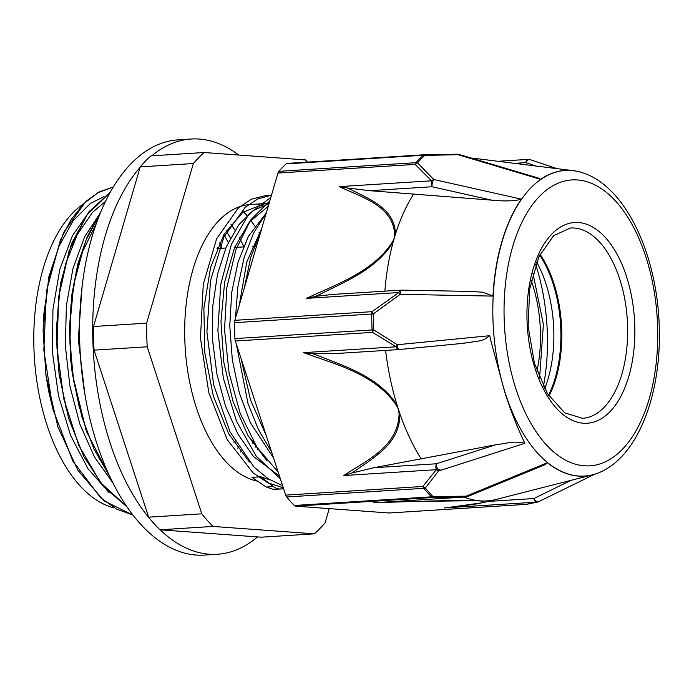 <?xml version="1.0" encoding="UTF-8"?>
<svg xmlns="http://www.w3.org/2000/svg" width="694" height="694" viewBox="0 0 694 694"><rect width="100%" height="100%" fill="white"/><g stroke="black" fill="none" stroke-linecap="round" stroke-linejoin="round"><path stroke-width="1.04" d="M257.682 448.359A157.434 84.052 -93.6 0 1 257.188 449.573M243.421 211.826A157.434 84.052 -93.6 0 1 245.008 213.561A157.434 84.052 -93.6 0 1 246.864 215.695M250.69 220.449A157.434 84.052 -93.6 0 1 254.715 226.018M259.009 232.681A157.434 84.052 -93.6 0 1 260.016 234.364M255.939 445.661L255.366 447.101M252.642 443.145L253.319 441.323M243.733 246.17L239.283 237.53M234.98 230.226L230.911 224.119M114.068 507.878A157.434 84.052 -93.6 0 1 35.229 368.046A157.434 84.052 -93.6 0 1 83.722 203.706M53.377 410.995L48.658 391.234L45.865 374.569L43.115 331.064L43.809 314.261L49.04 278.016L58.99 246.231L73.061 220.9L90.324 203.489L104.005 196.593M226.183 230.79L230.451 238.033M234.945 246.726L235.283 247.428M240.948 450.866L240.48 451.95M82.135 286.023L78.318 339.383L84.841 393.949M237.764 448.307L238.346 446.867M228.274 242.406L223.91 234.52M219.486 242.969L222.106 248.252M79.558 408.705L72.176 372.617L70.727 360.091L69.469 329.615L73.737 284.393L82.664 251.41L96.188 223.867M100.378 212.85L84.547 236.975L72.948 268.613L66.39 305.707L65.34 345.742L69.903 386.081L79.827 423.999L94.471 457.016L112.896 482.877M217.725 248.53L217.343 247.741M66.529 410.119L59.042 373.684L56.283 337.015L58.816 296.069L65.505 264.31L77.147 234.815L92.545 212.347L105.523 201.329M89.96 210.75L72.462 235.63L59.788 269.428L52.926 309.507L52.501 352.786L58.548 395.927L70.675 435.58L87.965 468.702L109.149 492.731M113.287 187.007L99.207 191.882L85.987 201.295L63.596 232.499L48.736 277.079L43.132 329.997L46.012 375.627L57.932 426.992L77.884 470.254L103.84 500.738L133.057 515.165M110.242 192.255L88.632 212.147L71.543 243.542L60.447 283.794L56.292 329.563L59.181 374.743L68.559 418.213L83.8 456.539L103.77 486.884L127.028 506.898M99.997 213.787L87.409 236.281L77.858 263.737L71.786 294.941L69.487 328.566L72.315 373.658L86.342 431.243L110.346 477.663M113.269 187.042L97.993 192.663L83.8 203.637L71.144 219.556L60.465 239.872L46.489 290.959L43.826 350.045L52.926 409.278L72.679 460.799L100.578 497.693L116.471 509.058L132.996 515.087M110.129 192.446L86.819 214.993L69.088 250.89L58.764 296.633L56.917 347.651L63.796 398.955L78.812 445.444L100.509 482.564L126.837 506.629M99.658 214.637L86.16 239.794L76.375 270.686L70.875 305.742L69.929 343.088L73.651 380.763L81.84 416.816L94.115 449.313L109.834 476.596M266.218 487.023L273.453 489.4L280.116 489.001A30.987 17.081 -85.2 0 1 273.427 486.589L260.779 476.804L269.923 479.875M271.606 451.959L258.524 429.768L248.001 403.57L236.307 343.955M235.457 318.26L237.886 286.709L244.062 257.769L253.648 232.924L266.158 213.379M280.402 478.886L256.181 456.088L236.481 421.215L223.286 377.883L217.881 330.674L220.709 284.523L231.432 244.271L248.782 214.168L270.86 197.313M283.317 487.813L267.988 482.894L253.18 472.97L227.164 439.614L208.773 392.466L200.462 338.169L203.264 284.393L216.623 238.762L238.493 207.697L251.653 199.1L265.655 195.587L271.345 195.647M276.785 489.209L273.939 489.383M261.829 422.056L249.033 382.888M244.314 288.001L250.708 257.413L260.892 231.371M278.155 471.998L257.049 447.396L240.219 413.424L229.081 373.016L224.535 329.754L226.886 287.411L235.891 249.736L250.647 220.015L269.819 200.87M282.623 485.687L267.979 478.66L254.039 467.097L230.044 431.902L213.657 384.797L206.899 331.958L210.542 280.376L223.971 236.88L245.251 207.194L257.968 198.84L271.475 195.222L265.655 195.595M283.629 488.767L280.116 488.975M260.779 476.804L251.991 477.359L266.218 487.041L273.427 486.589M266.244 435.554L250.543 400.013L241.096 358.616M239.239 305.343L246.752 262.115L261.881 228.005M267.121 460.963L247.897 435.468L233.071 401.67L223.841 362.546L220.978 321.513L224.63 282.18L234.416 247.992L249.406 221.976L268.214 206.37M249.354 461.97L228.682 433.776L213.318 396.092L204.791 352.786L203.88 308.37L210.568 267.424L224.093 234.208L242.952 212.173L265.091 203.559L269.046 203.524M269.012 203.637L253.067 210.664L238.762 224.769L226.357 246.656L217.491 274.295L212.789 306.054L212.546 339.956L216.858 373.945L225.455 405.973L237.912 434.028L253.457 456.47L279.509 476.153M266.262 213.023L248.391 236.35L238.094 261.976L231.727 292.356L229.766 325.677L232.317 359.891L239.326 392.899L250.361 422.715L273.592 458.057M93.499 326.518L140.223 166.881L193.366 163.532L146.642 323.161L93.499 326.518A209.848 112.046 -93.6 0 0 94.063 350.14L147.206 346.792L201.789 513.82L148.646 517.169L94.063 350.14M261.239 537.182L159.924 529.791L213.067 526.434L314.382 533.833L261.239 537.182M307.563 162.118A209.848 112.046 -93.6 0 0 305.395 159.915L204.079 152.515L150.936 155.872A209.848 112.046 -93.6 0 0 140.223 166.881M314.382 533.833A209.848 112.046 -93.6 0 0 325.087 522.816L329.242 508.624M213.067 526.434A209.848 112.046 -93.6 0 1 201.789 513.82M159.924 529.791A209.848 112.046 -93.6 0 1 148.646 517.169M193.366 163.532A209.848 112.046 -93.6 0 1 204.079 152.515M257.483 481.142A138.965 74.197 -93.6 0 1 184.751 338.065A138.965 74.197 -93.6 0 1 250.482 204.487L265.091 203.568M257.96 204.721A138.965 74.197 -93.6 0 1 262.523 205.545M267.138 206.907A138.965 74.197 -93.6 0 1 267.962 207.211M147.206 346.792A209.848 112.046 -93.6 0 1 146.642 323.161M435.997 468.493L440.855 470.237M535.716 264.579A141.203 75.394 -93.6 0 1 547.401 335.297A141.203 75.394 -93.6 0 1 543.402 386.419M285.702 495.117A5.205 2.776 86.4 0 0 286.674 496.973L423.852 488.324A5.205 2.776 -93.6 0 1 422.88 486.468L285.702 495.117L235.344 341.014L372.522 332.365A5.205 1.093 -60.5 0 1 373.667 329.867A192.915 102.998 -93.6 0 1 373.285 313.966L400.152 294.325L492.992 296.104A153.148 81.771 86.4 0 1 492.992 295.965A153.148 81.771 86.4 0 1 521.315 199.23C514.644 201.095 504.79 201.407 491.751 200.158L369.65 190.685L432.015 186.755A5.205 1.796 -77.4 0 1 433.759 179.503L417.528 162.83A192.915 102.998 -93.6 0 1 424.737 155.421L457.91 154.684L540.617 179.356A153.148 81.771 86.4 0 1 540.695 179.304A153.148 81.771 86.4 0 1 573.4 170.681L474.549 158.371A171.756 91.703 -93.6 0 0 474.41 158.353A171.756 91.703 -93.6 0 0 471.989 158.119A171.756 91.703 -93.6 0 0 471.295 158.076M373.866 467.721L351.615 473.091A496.089 376.382 -135.8 0 0 354.539 471.278C373.901 457.259 400.655 443.483 399.796 413.442A5.205 2.36 170.8 0 1 399.085 413.39C398.66 446.537 366.553 460.365 343.764 475.529L436.3 469.691A5.205 2.776 86.4 0 1 436.431 463.774L373.866 467.721L495.334 444.88L436.431 463.774A5.205 1.631 -107.8 0 0 438.565 470.974L425.344 488.003A5.205 3.539 140.6 0 1 423.852 488.324A193.201 103.154 86.4 0 0 431.451 496.826A5.205 3.739 -44.3 0 0 432.935 496.496A192.915 102.998 -93.6 0 1 425.344 488.003A5.205 3.375 -138.2 0 1 422.88 486.468L436.3 469.691A5.205 3.349 35 0 0 438.565 470.974L524.924 443.301A165.597 43.436 -101.7 0 1 523.129 439.58C517.438 427.547 511.903 413.52 506.542 397.488A153.148 81.771 86.4 0 1 504.573 391.468L490.944 341.092A165.597 43.757 -102 0 1 489.756 335.705L397.315 344.727L373.667 329.867L234.919 338.603A5.205 2.776 86.4 0 0 235.344 341.014M376.937 502.569L465.683 496.973L432.752 497.511A5.205 2.776 -93.6 0 1 431.451 496.826L294.273 505.475A5.205 2.776 86.4 0 0 295.583 506.16L432.752 497.511L432.935 496.496L466.116 496.184A5.205 0.946 89.3 0 1 465.683 496.973A5.205 2.776 86.4 0 0 465.882 496.973A5.205 5.205 0 0 0 467.539 496.592L467.539 496.592A5.205 2.047 -112.4 0 1 466.116 496.184L547.427 462.707A153.148 81.771 86.4 0 0 547.505 462.768A153.148 81.771 86.4 0 0 592.581 474.835A153.148 81.771 86.4 0 0 601.854 471.399A153.148 81.771 86.4 0 0 601.924 471.356M583.107 172.962A153.148 81.771 86.4 0 0 583.029 172.927A153.148 81.771 86.4 0 0 573.4 170.681M521.315 199.23A153.148 81.771 86.4 0 1 521.376 199.143L433.759 179.503A5.205 3.722 139.9 0 0 431.59 180.796L339.245 186.617C361.591 197.209 392.726 205.502 394.747 234.329A5.205 2.915 6.8 0 1 395.459 234.199C394.877 208.07 369.095 199.195 350.218 189.245M527.136 504.243A5.205 4.841 -100.4 0 1 526.234 504.338L389.056 512.987L295.583 506.16M234.85 320.324A5.205 2.776 86.4 0 0 234.537 322.684L371.715 314.035A5.205 2.776 -93.6 0 1 372.027 311.675L234.85 320.324L277.964 173.049L415.142 164.4A5.205 3.704 -49.2 0 1 417.528 162.83A5.205 3.878 41.3 0 0 416.018 162.674L278.841 171.323A5.205 2.776 86.4 0 0 277.964 173.049M399.102 349.533A5.205 1.206 -95.5 0 1 398.998 349.568A5.205 1.206 -95.5 0 1 397.315 344.727A5.205 0.807 123.6 0 0 396.135 346.8L372.522 332.365A5.205 2.776 -93.6 0 1 372.097 329.954A193.201 103.154 86.4 0 1 371.715 314.035A5.205 0.503 179.9 0 1 373.285 313.966A5.205 0.763 -123.4 0 1 372.027 311.675L398.877 292.547L400.152 294.325A5.205 1.249 -88.9 0 1 401.453 290.118A5.205 5.205 0 0 0 401.028 290.127A5.205 2.776 86.4 0 0 398.877 292.547L306.522 298.368L315.466 296.399A470.254 328.765 -42.1 0 0 319.353 294.638C344.892 281.755 377.05 269.107 393.22 241.842A5.205 1.952 -155.2 0 0 392.578 241.738C373.32 271.935 335.991 284.471 306.522 298.368M413.771 193.895A171.756 91.703 86.4 0 0 395.459 234.199A171.756 91.703 86.4 0 0 394.313 237.99L392.578 241.738M287.342 163.402A5.205 2.776 86.4 0 0 287.134 163.402A5.205 2.776 86.4 0 0 286.058 163.905L423.236 155.256A5.205 2.776 -93.6 0 1 424.312 154.753A5.205 2.776 -93.6 0 1 424.52 154.753L424.537 154.745A5.205 5.205 0 0 0 424.312 154.753L287.134 163.402M491.751 200.158L432.015 186.755A5.205 2.776 86.4 0 1 431.59 180.796L415.142 164.4A5.205 2.776 -93.6 0 1 416.018 162.674A193.201 103.154 86.4 0 1 423.236 155.256A5.205 4.034 -132.7 0 1 424.737 155.421L424.537 154.745L457.502 154.207A5.205 0.946 89.3 0 1 457.91 154.684A5.205 2.238 -73.4 0 1 459.055 154.415A5.205 5.205 0 0 0 457.502 154.207A5.205 0.946 89.3 0 0 457.441 154.215L424.52 154.753M538.986 501.502A5.205 3.019 -116.1 0 1 538.778 501.623A5.205 5.205 0 0 1 537.781 501.996L527.041 504.26A5.205 5.205 0 0 1 526.434 504.338A5.205 2.776 -93.6 0 1 526.234 504.338L536.609 502.144A5.205 5.023 75.5 0 0 538.613 501.693M373.329 502.794C407.014 501.727 447.847 500.053 477.22 500.747A5.205 3.843 -87.5 0 0 477.802 500.643L390.219 501.745M467.609 496.557A5.205 2.047 -112.4 0 1 467.539 496.592L543.94 465.154M547.505 462.768L544.365 464.98M592.581 474.835L496.054 499.463A171.756 91.703 -93.6 0 1 495.551 499.593L482.772 502.716L482.642 500.999A171.756 91.703 -93.6 0 1 480.222 500.877A171.756 91.703 -93.6 0 1 477.802 500.643A171.756 91.703 -93.6 0 1 464.113 497.086M594.576 474.28L538.778 501.623A5.205 3.019 -116.1 0 1 538.77 501.632A5.205 3.019 -116.1 0 1 533.903 498.535A5.205 2.776 86.4 0 0 536.609 502.144L446.173 507.791M495.551 499.593A171.756 91.703 -93.6 0 1 482.651 500.999A5.205 4.806 97.1 0 1 481.922 501.094C490.051 503.124 462.343 505.77 444.255 507.973M312.595 353.662L303.608 352.639C335.185 364.376 374.847 373.667 396.482 405.426A5.205 1.423 -26.3 0 0 397.124 405.244C378.698 376.261 344.155 366.206 316.559 355.05A496.089 377.241 -135.5 0 0 312.595 353.671L333.285 353.714L398.816 349.576A5.205 2.776 86.4 0 0 398.946 349.568M489.756 335.705L484.282 339.531L478.435 341.101L462.178 343.409M385.595 350.409A181.021 96.648 86.4 0 0 397.124 405.244A181.021 96.648 86.4 0 0 398.434 409.373A181.021 96.648 86.4 0 0 399.805 413.442A181.021 96.648 86.4 0 0 421.249 459.003M495.334 444.88C506.308 443.483 514.237 440.543 524.924 443.301M343.764 475.529L351.632 473.1M294.273 505.475A193.201 103.154 -93.6 0 1 286.674 496.973M350.201 189.271A470.254 327.663 -41.8 0 0 347.217 187.961L339.245 186.617M347.217 187.961L369.65 190.685M469.916 291.411L482.304 292.174L493 295.965M332.348 294.456L315.466 296.39M394.747 234.329L394.313 237.99A171.756 91.703 86.4 0 0 393.229 241.842A171.756 91.703 86.4 0 0 384.875 291.142M234.919 338.603A193.201 103.154 -93.6 0 1 234.537 322.684M538.44 178.089L540.695 179.304M528.368 159.394A5.205 2.776 86.4 0 0 528.169 159.386A5.205 2.776 86.4 0 0 525.826 162.613A5.205 3.21 -71.5 0 1 530.138 159.646A5.205 3.21 -71.5 0 1 530.155 159.655A5.205 3.21 -71.5 0 1 530.259 159.689M278.841 171.323A193.201 103.154 -93.6 0 1 286.058 163.905M536.644 262.089A95.347 50.905 -93.6 0 1 539.065 266.704A95.347 50.905 -93.6 0 1 553.829 331.55A95.347 50.905 -93.6 0 1 546.456 383.886A95.347 50.905 -93.6 0 1 544.634 388.77M539.663 255.08A95.347 50.905 -93.6 0 1 560.856 331.107A95.347 50.905 -93.6 0 1 548.512 395.346M540.045 254.29A95.347 50.905 -93.6 0 1 561.741 331.055A95.347 50.905 -93.6 0 1 548.989 396.083M243.681 211.635A159.681 85.258 -93.6 0 1 247.029 215.548M250.768 220.354A159.681 85.258 -93.6 0 1 254.733 226.001M160.106 529.8A208.027 111.075 86.4 0 0 217.422 554.254L204.244 555.087A208.027 111.075 -93.6 0 1 80.304 354.461A208.027 111.075 -93.6 0 1 178.063 139.85L191.24 139.017A208.027 111.075 86.4 0 0 151.769 155.82M238.693 155.048A208.027 111.075 86.4 0 0 193.765 138.913A208.027 111.075 86.4 0 0 191.24 139.017M140.101 167.323A208.027 111.075 86.4 0 0 154.649 524.265M217.422 554.254A208.027 111.075 86.4 0 0 257.535 536.913M536.93 371.125A96.11 51.313 86.4 0 0 531.222 280.567M396.482 405.426L398.434 409.373L399.085 413.39M464.52 343.2L398.998 349.559A5.205 5.205 0 0 1 398.816 349.576A5.205 2.776 86.4 0 1 396.135 346.8L303.608 352.639M601.854 471.399L602.002 471.321A153.088 81.736 -93.6 0 1 493.391 328.409A153.088 81.736 -93.6 0 1 583.194 172.988L583.029 172.927M477.22 500.747L481.922 501.094M526.555 504.321A5.205 2.776 -93.6 0 1 526.434 504.338L389.256 512.987M571.075 480.317L533.903 498.535L488.012 501.432M401.332 290.135A5.205 2.776 86.4 0 0 401.028 290.127L331.506 294.508M401.462 290.118A5.205 1.249 -88.9 0 1 401.496 290.118L470.827 291.428M514.393 163.342L525.826 162.613L536.072 166.04M627.619 326.9A95.347 50.905 -93.6 0 1 582.509 418.326L564.716 412.835L547.436 393.637L534.389 363.118L528.117 326.223L529.704 288.834L538.813 256.91L553.552 235.691L570.503 228.005A95.347 50.905 -93.6 0 1 627.619 326.9M634.802 326.822A100.552 53.69 -93.6 0 1 556.041 407.82A100.552 53.69 -93.6 0 1 551.86 234.034A100.552 53.69 -93.6 0 1 634.802 326.822M657.678 328.496A143.233 76.479 -93.6 0 1 545.484 443.865A143.233 76.479 -93.6 0 1 539.533 196.315A143.233 76.479 -93.6 0 1 657.678 328.496M43.132 329.997L43.115 331.064M46.012 375.627L45.865 374.569M56.292 329.563L56.283 330.622M59.181 374.743L59.042 373.684M69.487 328.566L69.469 329.615M72.315 373.658L72.176 372.617M281.981 488.914L275.318 489.339M256.58 246.084L252.286 246.353M243.421 246.917L234.641 247.463M225.776 248.027L216.988 248.582M253.032 440.829L251.211 440.942M235.379 441.939L233.548 442.052M375.098 502.699L465.882 496.973M446.199 507.782L482.798 502.699M459.055 154.424L538.9 178.228M530.138 159.646A5.205 5.205 0 0 0 528.169 159.386L497.98 161.294M557.109 168.659L530.155 159.655M602.002 471.321C638.948 453.616 661.07 393.472 659.3 328.8C657.938 256.615 626.509 187.12 583.194 172.988M539.594 378.1L543.376 324.462L532.983 273.306"/></g></svg>
